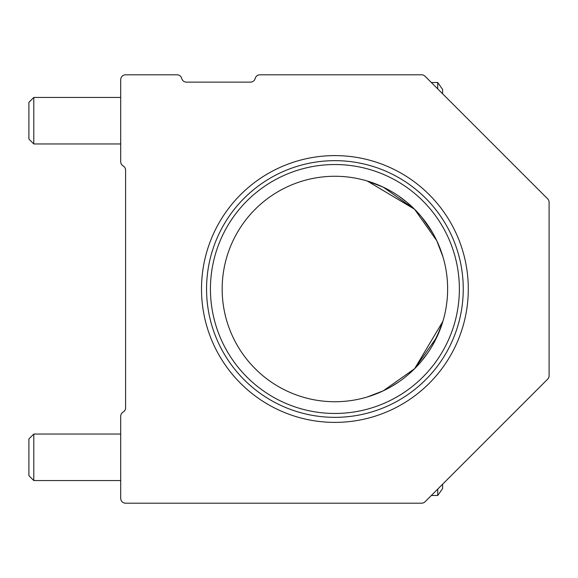 <?xml version="1.0" encoding="UTF-8"?>
<svg xmlns="http://www.w3.org/2000/svg" width="578" height="578" viewBox="0 0 578 578"><rect width="100%" height="100%" fill="white"/><g stroke="black" fill="none" stroke-linecap="round" stroke-linejoin="round"><path stroke-width="0.87" d="M28.9 139.06L28.9 102.342L33.799 97.444L33.799 143.958L28.9 139.06M437.719 88.889L437.719 82.51L431.333 82.51M442.611 93.788L442.611 89.438L437.719 82.51M28.9 475.658L28.9 438.94L33.799 434.042L33.799 480.556L28.9 475.658M431.333 495.49L437.719 495.49L437.719 489.111M437.719 495.49L442.611 488.562L442.611 484.212M201.505 289A133.395 133.395 0 0 1 334.9 155.605A133.395 133.395 0 0 1 468.296 289A133.395 133.395 0 0 1 334.9 422.395A133.395 133.395 0 0 1 201.505 289M463.245 289A128.345 128.345 0 0 0 334.9 160.655A128.345 128.345 0 0 0 206.556 289A128.345 128.345 0 0 0 334.9 417.345A128.345 128.345 0 0 0 463.245 289M459.365 289A124.465 124.465 0 0 0 334.9 164.535A124.465 124.465 0 0 0 210.435 289A124.465 124.465 0 0 0 334.9 413.465A124.465 124.465 0 0 0 459.365 289M371.777 182.467L367.247 181.008L414.556 209.229L436.737 240.658L442.893 256.654L436.751 240.679L414.621 209.294L383.228 187.156L367.247 181.008L371.806 182.482M442.893 256.654L441.469 252.232M441.462 252.21L436.758 240.694L439.576 247.16M432.792 233.093L427.908 225.304M406.89 202.249L398.69 196.05L406.876 202.242M376.726 184.317L383.373 187.221L368.345 181.347M441.281 251.697L436.758 240.694L442.459 255.252M432.821 233.151L428.24 225.788M432.691 232.92L427.951 225.362M414.614 209.287L406.984 202.329M406.724 202.112L398.784 196.115M390.598 190.993L383.257 187.171M374.876 183.594L383.228 187.156M385.454 188.24L390.807 191.108M421.774 217.155L432.655 232.862M447.632 289A112.732 112.732 0 0 0 334.9 176.268A112.732 112.732 0 0 0 222.169 289A112.732 112.732 0 0 0 334.9 401.732A112.732 112.732 0 0 0 447.632 289M432.763 344.958L440.602 328.188L442.893 321.346L436.751 337.321L414.664 368.656L383.243 390.844L368.396 396.638M368.663 396.559L383.207 390.858M390.851 386.863L398.596 382.007M421.658 360.983L427.872 352.753M436.679 337.473L439.583 330.826L436.679 337.473M441.433 325.876L442.893 321.346L441.433 325.876M367.247 396.992L383.221 390.851L414.607 368.721L442.893 321.346M425.061 501.769A4.899 4.899 0 0 1 421.593 503.2L125.599 503.2A4.899 4.899 0 0 1 120.701 498.301L120.701 416.297A4.899 4.899 0 0 1 123.15 412.056A4.899 4.899 0 0 0 125.599 407.815L125.599 170.185A4.899 4.899 0 0 0 123.15 165.944A4.899 4.899 0 0 1 120.701 161.703L120.701 79.699A4.899 4.899 0 0 1 125.599 74.8L177.005 74.8A4.899 4.899 0 0 1 181.745 78.471A4.899 4.899 0 0 0 186.484 82.141L250.447 82.141A4.899 4.899 0 0 0 255.187 78.471A4.899 4.899 0 0 1 259.927 74.8L421.593 74.8A4.899 4.899 0 0 1 425.061 76.231L547.669 198.839A4.899 4.899 0 0 1 549.1 202.3L549.1 375.7A4.899 4.899 0 0 1 547.669 379.161L425.061 501.769M120.701 143.958L33.799 143.958M120.701 97.444L33.799 97.444M120.701 480.556L33.799 480.556M120.701 434.042L33.799 434.042"/></g></svg>
